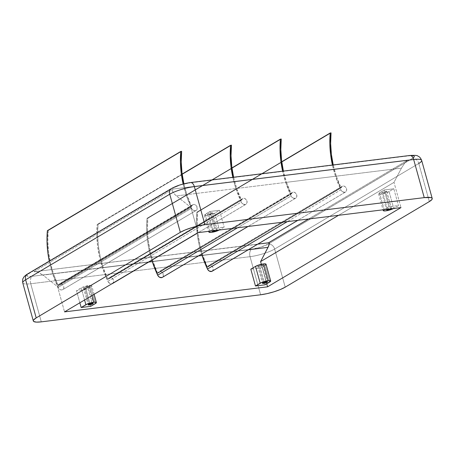 <?xml version="1.0" encoding="UTF-8"?>
<svg xmlns="http://www.w3.org/2000/svg" width="455" height="455" viewBox="0 0 455 455"><rect width="100%" height="100%" fill="white"/><g stroke="black" fill="none" stroke-linecap="round" stroke-linejoin="round"><path stroke-width="0.34" stroke-dasharray="2.27 1.71" d="M345.288 192.146L297.82 220.334L345.709 191.919L346.676 190.196L346.204 187.938L345.026 186.59L343.007 186.004A3.327 2.616 -120.7 0 1 346.38 188.296A3.327 2.616 -120.7 0 1 345.578 192.004A3.327 2.616 -120.7 0 1 345.288 192.146A3.799 2.992 -120.7 0 1 340.88 189.82L342.837 191.925L345.288 192.146M212.161 271.226A3.327 2.616 59.3 0 0 212.963 267.523A3.327 2.616 59.3 0 0 209.596 265.231L342.359 186.192L341.074 187.881L336.279 176.17L401.441 168.128L394.002 182.375L400.997 207.594L394.002 182.375L338.554 215.306L394.002 182.375L401.441 168.128L336.279 176.17L335.511 176.267L340.88 189.82L287.315 221.63L340.88 189.82A98.553 77.606 -120.7 0 1 335.511 176.267L286.479 182.319L335.511 176.267L332.429 165.04A98.553 77.606 -120.7 0 0 335.511 176.267L336.279 176.17A97.597 76.855 -120.7 0 1 333.197 164.943L336.279 176.17A97.597 76.855 -120.7 0 0 340.767 187.756L207.662 267.108L208.947 265.413L211.126 265.521L212.786 267.159L213.145 269.946L211.871 271.368M295.483 198.295L248.015 226.482L295.904 198.067L296.757 196.867L296.654 194.632L295.221 192.738L293.208 192.152A3.327 2.616 -120.7 0 1 296.575 194.444A3.327 2.616 -120.7 0 1 295.773 198.152A3.327 2.616 -120.7 0 1 295.483 198.295A3.799 2.992 -120.7 0 1 291.081 195.969L293.037 198.073L295.483 198.295M162.361 277.374A3.327 2.616 59.3 0 0 163.163 273.671A3.327 2.616 59.3 0 0 159.79 271.379L292.559 192.34L291.274 194.029L286.479 182.319L285.706 182.415L291.081 195.969L237.516 227.779L291.081 195.969A98.553 77.606 -120.7 0 1 285.706 182.415L236.674 188.467L285.706 182.415L282.623 171.188A98.553 77.606 -120.7 0 0 285.706 182.415L286.479 182.319A97.597 76.855 -120.7 0 1 283.397 171.091L286.479 182.319A97.597 76.855 -120.7 0 0 290.961 193.898L157.862 273.256L159.142 271.561L161.32 271.669L162.987 273.307L163.345 276.094L162.071 277.516M245.683 204.443L198.215 232.63L246.104 204.21L247.071 202.492L246.599 200.228L244.932 198.59L243.402 198.3A3.327 2.616 -120.7 0 1 246.775 200.592A3.327 2.616 -120.7 0 1 245.973 204.301A3.327 2.616 -120.7 0 1 245.683 204.443A3.799 2.992 -120.7 0 1 241.275 202.117L243.232 204.221L245.683 204.443M112.556 283.522A3.327 2.616 59.3 0 0 113.358 279.819A3.327 2.616 59.3 0 0 109.991 277.527L242.754 198.488L241.474 200.177L236.674 188.467L235.906 188.563L241.275 202.117L107.863 281.338L102.489 267.785L53.457 273.836L58.257 285.552L59.537 283.857L193.602 204.449A3.327 2.616 -120.7 0 1 196.969 206.741A3.327 2.616 -120.7 0 1 196.168 210.443A3.327 2.616 -120.7 0 1 195.883 210.585L62.466 289.812A3.327 2.616 59.3 0 0 62.756 289.67A3.327 2.616 59.3 0 0 63.558 285.967A3.327 2.616 59.3 0 0 60.185 283.67L61.715 283.96L63.052 285.092L63.797 286.73L63.74 288.385L62.887 289.585L61.271 289.977L60.014 289.596L58.428 288.14L52.689 273.933L42.963 275.133L57.552 286.661L64.542 311.885L57.552 286.661L190.963 207.44L176.375 195.912L186.101 194.712L191.839 208.913L193.432 210.369L195.303 210.739L196.304 210.358L197.151 209.163L196.793 206.377L195.622 205.034L194.103 204.443L192.954 204.636L191.396 206.257L186.874 194.615L235.906 188.563L176.375 195.912L174.185 193.847L172.815 191.817L172.456 190.127L173.179 189.03L407.822 160.063L308.564 219.009L407.822 160.063L404.654 163.197L401.441 168.128L404.654 163.197L407.822 160.063L173.179 189.03L33.471 271.988L173.179 189.03L172.456 190.127L172.502 190.912L173.383 192.812L175.198 194.899L190.963 207.44L197.959 232.659L190.963 207.44L57.552 286.661L42.963 275.133L103.262 267.688L107.784 279.33L109.342 277.709L110.491 277.516L112.01 278.107L113.437 280.007L113.335 282.714L111.691 283.818L109.82 283.448L107.863 281.338A3.799 2.992 59.3 0 0 111.856 283.789M386.613 209.402L390.339 208.162L385.675 191.35A2.611 0.523 164.5 0 0 383.03 192.033A2.611 0.523 164.5 0 0 381.773 192.869A2.611 0.523 164.5 0 0 382.905 192.994L381.768 192.846L382.871 192.095L385.675 191.35L386.813 191.498L385.709 192.249L382.905 192.994L387.421 209.272L382.905 192.994A2.611 0.523 164.5 0 0 385.55 192.311A2.611 0.523 164.5 0 0 386.807 191.475A2.611 0.523 164.5 0 0 385.675 191.35L390.339 208.162A2.611 0.523 -15.5 0 1 391.471 208.288A2.611 0.523 -15.5 0 1 390.828 208.851M212.309 230.918L216.028 229.678L211.365 212.866A2.611 0.523 164.5 0 0 208.726 213.549A2.611 0.523 164.5 0 0 207.463 214.385A2.611 0.523 164.5 0 0 208.595 214.51L207.503 214.242L208.999 213.446L211.365 212.866L212.502 213.014L211.399 213.765L208.595 214.51L213.111 230.787L208.595 214.51A2.611 0.523 164.5 0 0 211.239 213.827A2.611 0.523 164.5 0 0 212.496 212.991A2.611 0.523 164.5 0 0 211.365 212.866L216.028 229.678A2.611 0.523 -15.5 0 1 217.16 229.803A2.611 0.523 -15.5 0 1 216.517 230.367M258.929 266.613A2.611 0.523 164.5 0 0 261.574 265.93A2.611 0.523 164.5 0 0 262.831 265.094A2.611 0.523 164.5 0 0 261.699 264.969L266.363 281.781L261.699 264.969L258.901 265.714L257.792 266.465L258.929 266.613L261.295 266.033L262.836 265.117L261.699 264.969A2.611 0.523 164.5 0 0 259.054 265.652A2.611 0.523 164.5 0 0 257.797 266.488A2.611 0.523 164.5 0 0 258.929 266.613L263.365 282.612L258.929 266.613M265.106 265.197L260.385 268.001L264.611 283.238L260.385 268.001L250.807 269.184L260.385 268.001L265.106 265.197L269.764 282.009L265.106 265.197A5.938 1.194 164.5 0 0 266.038 264.201M84.624 288.129A2.611 0.523 164.5 0 0 87.263 287.446A2.611 0.523 164.5 0 0 88.526 286.61A2.611 0.523 164.5 0 0 87.394 286.485L92.052 303.297L87.394 286.485L84.59 287.23L83.487 287.981L84.624 288.129L87.423 287.384L88.526 286.633L87.394 286.485A2.611 0.523 164.5 0 0 84.749 287.168A2.611 0.523 164.5 0 0 83.493 288.004A2.611 0.523 164.5 0 0 84.624 288.129L89.061 304.128L84.624 288.129M95.459 303.53L90.795 286.718A5.938 1.194 164.5 0 0 91.728 285.723A5.938 1.194 164.5 0 0 89.152 285.439L91.973 295.596L89.152 285.439A5.938 1.194 164.5 0 0 81.218 287.896L76.497 290.7L86.075 289.517L90.738 306.329L86.075 289.517L90.795 286.718L95.459 303.53M209.658 231.214A5.938 1.194 -15.5 0 1 209.857 231.094L205.194 214.282A5.938 1.194 164.5 0 0 204.261 215.278A5.938 1.194 164.5 0 0 208.492 215.278A5.938 1.194 164.5 0 0 214.771 213.099L219.492 210.295L224.15 227.108L219.492 210.295L209.914 211.478L214.578 228.291L224.15 227.108L219.435 229.911A5.938 1.194 -15.5 0 1 219.213 230.037M383.963 209.698A5.938 1.194 -15.5 0 1 384.162 209.573L379.498 192.761A5.938 1.194 164.5 0 0 378.566 193.756A5.938 1.194 164.5 0 0 382.803 193.762A5.938 1.194 164.5 0 0 389.076 191.583L393.797 188.78L398.461 205.592L393.797 188.78L384.219 189.963L388.883 206.775L398.461 205.592L393.74 208.396A5.938 1.194 -15.5 0 1 393.524 208.521M174.47 187.227L28.875 273.591L27.112 275.002L27.146 276.003L28.978 276.452L32.322 276.276L251.643 249.203L260.692 247.173L268.308 244.039L413.515 157.72M414.397 156.492L413.447 155.752M410.808 155.61L187.562 183.172M182.95 184.201L178.354 185.629M268.666 242.777L34.21 271.72L37.555 272.135L42.963 275.133L38.908 272.664L36.286 271.794L34.449 271.68L257.831 244.107M22.75 282.873A18.405 3.703 164.5 0 0 30.73 283.749L41.297 321.856L30.73 283.749A5.938 3.458 83 0 1 32.322 276.276L251.643 249.203A12.467 2.508 164.5 0 0 268.308 244.039A5.938 4.675 -120.7 0 1 274.649 249.05L285.222 287.156L274.649 249.05A18.405 3.703 -15.5 0 1 250.051 256.677A18.405 3.703 164.5 0 0 274.649 249.05A5.938 4.675 59.3 0 0 269.337 244.034A5.938 4.675 59.3 0 0 268.308 244.039L412.423 158.459A5.938 4.675 -120.7 0 1 418.765 163.476A18.405 3.703 164.5 0 0 421.654 160.387M418.765 163.476L429.332 201.582L418.765 163.476L274.649 249.05L418.765 163.476A5.938 4.675 59.3 0 0 412.423 158.459A12.467 2.508 164.5 0 0 408.971 155.781L189.65 182.853A12.467 2.508 164.5 0 0 172.985 188.017L28.875 273.591A12.467 2.508 164.5 0 0 32.322 276.276A5.938 3.458 -97 0 0 30.73 283.749A18.405 3.703 -15.5 0 1 22.756 282.902M260.618 294.783L250.051 256.677L30.73 283.749L250.051 256.677A5.938 3.458 83 0 1 251.643 249.203A5.938 3.458 -97 0 0 250.051 256.677L260.618 294.783M261.341 264.304L266.749 283.806L261.341 264.304M207.651 267.113L207.349 266.977A97.597 76.855 59.3 0 1 202.867 255.397L199.859 244.506L197.97 233.563L197.225 222.711L197.635 212.104L196.793 212.212A98.553 77.606 59.3 0 0 201.633 254.055L199.091 244.608L197.186 233.665L196.418 222.819L196.793 212.212L281.742 161.77L196.793 212.212L197.635 212.104L331.047 132.883L197.635 212.104A97.597 76.855 59.3 0 0 202.867 255.397L248.259 249.789L202.867 255.397L207.349 266.977L341.062 187.892L207.651 267.113L341.062 187.892M157.845 273.262L157.549 273.125A97.597 76.855 59.3 0 1 153.062 261.545L150.053 250.654L148.165 239.711L147.42 228.859L147.835 218.252L146.993 218.36A98.553 77.606 59.3 0 0 151.833 260.197L149.286 250.756L147.386 239.813L146.618 228.967L146.993 218.36L231.942 167.912L146.993 218.36L147.835 218.252L281.247 139.031L147.835 218.252A97.597 76.855 59.3 0 0 153.062 261.545L198.454 255.938L153.062 261.545L157.549 273.125L291.263 194.04L157.845 273.262L291.263 194.04M148.654 262.086L103.262 267.688L148.654 262.086M264.611 283.238L265.049 284.813L264.611 283.238M79.853 302.791L76.497 290.7L79.853 302.791M28.875 273.591A5.938 4.675 59.3 0 0 27.397 274.092M409.801 155.491A5.938 3.458 -97 0 0 408.971 155.781M172.985 188.017A5.938 4.675 59.3 0 0 171.444 188.552M190.531 182.557A5.938 3.458 -97 0 0 189.65 182.853M268.114 243.027L34.21 271.72M84.573 299.987L81.218 287.896L84.573 299.987M86.075 289.517L76.497 290.7L82.787 287.139L89.152 285.439L91.284 285.427L91.637 286.047L86.075 289.517M214.771 213.099L219.435 229.911L214.771 213.099L219.492 210.295L209.914 211.478L205.194 214.282L209.857 231.094L214.578 228.291L209.914 211.478L204.249 215.221L205.245 215.642L207.833 215.408L214.771 213.099M218.73 230.287L224.15 227.108L214.578 228.291L209.334 231.447M212.354 230.884A2.611 0.523 -15.5 0 1 216.028 229.678L217.115 229.735L216.444 230.406M389.076 191.583L393.74 208.396L389.076 191.583L393.797 188.78L384.219 189.963L379.498 192.761L384.162 209.573L388.883 206.775L384.219 189.963L378.56 193.699L379.55 194.126L383.212 193.671L389.076 191.583M393.035 208.771L398.461 205.592L388.883 206.775L383.639 209.931M386.659 209.368A2.611 0.523 -15.5 0 1 390.339 208.162L391.419 208.219L390.748 208.89M183.865 183.729L186.874 194.615L186.101 194.712L183.098 183.826M183.143 184.025A98.553 77.606 -120.7 0 0 186.101 194.712A98.553 77.606 -120.7 0 0 191.475 208.265L58.058 287.486A3.799 2.992 59.3 0 0 62.466 289.812L195.883 210.585A3.799 2.992 -120.7 0 1 191.475 208.265L58.058 287.486A98.553 77.606 59.3 0 1 52.689 273.933L49.265 261.107A98.553 77.606 59.3 0 0 52.689 273.933L53.457 273.836L50.454 262.95L48.56 252.007L47.815 241.156L48.23 230.548L47.388 230.651L48.23 230.548L181.642 151.327L48.23 230.548A97.597 76.855 59.3 0 0 53.457 273.836A97.597 76.855 59.3 0 0 57.944 285.421L191.356 206.195A97.597 76.855 -120.7 0 1 186.874 194.615A97.597 76.855 -120.7 0 1 183.888 183.831M191.731 206.229L57.944 285.421L191.731 206.229A3.327 2.616 -120.7 0 1 192.772 204.727A3.327 2.616 -120.7 0 1 193.602 204.449L60.185 283.67A3.327 2.616 59.3 0 0 59.36 283.954A3.327 2.616 59.3 0 0 58.314 285.45L191.731 206.229M233.591 177.24L236.674 188.467L235.906 188.563L232.823 177.336A98.553 77.606 -120.7 0 0 235.906 188.563A98.553 77.606 -120.7 0 0 241.275 202.117L107.863 281.338A98.553 77.606 59.3 0 1 102.489 267.785L99.486 256.904L97.586 245.962L96.813 235.116L97.188 224.508A98.553 77.606 59.3 0 0 102.489 267.785L103.262 267.688A97.597 76.855 59.3 0 0 107.744 279.273L241.161 200.046A97.597 76.855 -120.7 0 1 236.674 188.467A97.597 76.855 -120.7 0 1 233.591 177.24M98.03 224.4A97.597 76.855 59.3 0 0 103.262 267.688L100.254 256.802L98.365 245.859L97.62 235.007L98.03 224.4L231.447 145.179L98.03 224.4L97.188 224.508L98.03 224.4M241.531 200.081L107.744 279.273L241.531 200.081A3.327 2.616 -120.7 0 1 242.578 198.579A3.327 2.616 -120.7 0 1 243.402 198.3L109.991 277.527A3.327 2.616 59.3 0 0 109.16 277.806A3.327 2.616 59.3 0 0 108.119 279.302L241.531 200.081M182.136 174.06L97.188 224.508L182.136 174.06M291.337 193.932A3.327 2.616 -120.7 0 1 292.377 192.431A3.327 2.616 -120.7 0 1 293.208 192.152L159.79 271.379A3.327 2.616 59.3 0 0 158.966 271.658A3.327 2.616 59.3 0 0 157.919 273.159L291.337 193.932M341.136 187.784A3.327 2.616 -120.7 0 1 342.183 186.283A3.327 2.616 -120.7 0 1 343.007 186.004L209.596 265.231A3.327 2.616 59.3 0 0 208.765 265.51A3.327 2.616 59.3 0 0 207.725 267.011L341.136 187.784M345.578 192.004L297.883 220.322M295.773 198.152L248.077 226.471M245.973 204.301L198.278 232.619M196.168 210.443L62.756 289.67M386.807 191.475L391.471 208.288M212.496 212.991L217.16 229.803M262.831 265.094L267.494 281.907M88.526 286.61L93.19 303.422M94.117 294.322L91.728 285.723M83.493 288.004L88.151 304.816M257.797 266.488L262.461 283.3M204.261 215.278L208.714 231.333M207.463 214.385L212.127 231.197M378.566 193.756L383.019 209.818M381.773 192.869L386.437 209.681M191.657 206.337L58.24 285.558M192.772 204.727L59.36 283.954M241.457 200.189L108.045 279.41M242.578 198.579L109.16 277.806M292.377 192.431L158.966 271.658M342.183 186.283L208.765 265.51"/><path stroke-width="0.68" d="M212.292 271.14L297.82 220.334L211.871 271.368A3.327 2.616 59.3 0 0 212.161 271.226L297.883 220.322M162.492 277.288L248.015 226.482L162.071 277.516A3.327 2.616 59.3 0 0 162.361 277.374L248.077 226.471M112.692 283.437L198.215 232.63L112.271 283.664A3.327 2.616 59.3 0 0 112.556 283.522L198.278 232.619M390.828 208.851A2.611 0.523 -15.5 0 1 387.569 209.806L387.421 209.272L387.569 209.806L386.483 209.749L386.847 209.243M216.517 230.367A2.611 0.523 -15.5 0 1 213.258 231.322L213.111 230.787L213.258 231.322L212.178 231.265L212.536 230.759M263.593 283.425L263.365 282.612L263.593 283.425L267.085 282.345L267.449 281.838L266.363 281.781A2.611 0.523 -15.5 0 1 267.494 281.907A2.611 0.523 -15.5 0 1 266.238 282.743A2.611 0.523 -15.5 0 1 263.593 283.425A2.611 0.523 -15.5 0 1 262.461 283.3A2.611 0.523 -15.5 0 1 263.718 282.464A2.611 0.523 -15.5 0 1 266.363 281.781L262.871 282.862L262.507 283.368L263.593 283.425M268.126 280.735A5.938 1.194 -15.5 0 1 270.697 281.014A5.938 1.194 -15.5 0 1 269.764 282.009L265.049 284.813L255.471 285.996L250.807 269.184L255.471 285.996L260.186 283.192L255.528 266.38L250.807 269.184L255.528 266.38L260.186 283.192A5.938 1.194 -15.5 0 1 268.126 280.735L263.462 263.923L268.126 280.735L270.253 280.718L270.708 281.071L265.049 284.813L255.471 285.996L261.756 282.436L268.126 280.735M270.697 281.014L266.038 264.201A5.938 1.194 164.5 0 0 263.462 263.923A5.938 1.194 164.5 0 0 255.528 266.38L259.157 264.884L263.462 263.923L265.925 264.054L265.942 264.531L265.106 265.197M89.288 304.941L89.061 304.128L89.288 304.941L92.775 303.86L93.138 303.354L92.052 303.297A2.611 0.523 -15.5 0 1 93.19 303.422A2.611 0.523 -15.5 0 1 91.927 304.259A2.611 0.523 -15.5 0 1 89.288 304.941A2.611 0.523 -15.5 0 1 88.151 304.816A2.611 0.523 -15.5 0 1 89.413 303.98A2.611 0.523 -15.5 0 1 92.052 303.297L88.56 304.378L88.202 304.884L89.288 304.941M93.815 302.251A5.938 1.194 -15.5 0 1 96.392 302.535A5.938 1.194 -15.5 0 1 95.459 303.53L90.738 306.329L81.161 307.512L79.853 302.791L81.161 307.512L85.881 304.708L84.573 299.987L85.881 304.708A5.938 1.194 -15.5 0 1 93.815 302.251L91.973 295.596L93.815 302.251L95.948 302.239L96.301 302.859L90.738 306.329L81.161 307.512L87.451 303.951L93.815 302.251M400.997 207.594L197.959 232.659L400.997 207.594L267.586 286.821L64.542 311.885L197.959 232.659L64.542 311.885L267.586 286.821L400.997 207.594M413.515 157.72L414.397 156.492M413.447 155.752L410.808 155.61M187.562 183.172L182.95 184.201M178.354 185.629L174.47 187.227M308.564 219.009L268.513 242.788L308.564 219.009M432.222 198.494L421.654 160.387A18.405 3.703 164.5 0 0 413.675 159.512L424.242 197.624L204.921 224.696L194.353 186.59A18.405 3.703 164.5 0 0 169.755 194.211L180.322 232.323A18.405 3.703 -15.5 0 1 204.921 224.696L194.353 186.59L413.675 159.512L424.242 197.624A18.405 3.703 -15.5 0 1 432.222 198.494A18.405 3.703 -15.5 0 1 429.332 201.582L285.222 287.156A18.405 3.703 -15.5 0 1 260.618 294.783L41.297 321.856A18.405 3.703 -15.5 0 1 33.317 320.985A18.405 3.703 -15.5 0 1 36.207 317.897L33.607 319.973L33.289 320.803L33.659 321.458L36.36 322.117L41.297 321.856L260.618 294.783L267.045 293.64L273.973 291.791L280.36 289.517L285.222 287.156L429.332 201.582L431.937 199.506L432.25 198.676L431.88 198.022L430.845 197.578L424.242 197.624L204.921 224.696L198.499 225.839L191.566 227.688L185.185 229.963L180.322 232.323L36.207 317.897L25.639 279.791A18.405 3.703 164.5 0 0 22.75 282.873C22.249 278.107 23.398 278.352 23.728 277.311C23.586 276.987 26.862 274.183 27.397 274.092A5.938 4.675 59.3 0 0 25.639 279.791L169.755 194.211L180.322 232.323L36.207 317.897L25.639 279.791A5.938 4.675 -120.7 0 1 27.334 274.132A5.938 4.675 -120.7 0 1 28.875 273.591M268.666 242.777L269.076 242.782L269.394 243.516L268.598 246.178L260.59 261.602L338.554 215.306L260.59 261.602L261.341 264.304L260.59 261.602L268.029 247.349L248.259 249.789L268.029 247.349L269.394 243.516L269.076 242.782L268.114 243.027M266.749 283.806L267.586 286.821L266.749 283.806M211.871 271.368L209.425 271.152L207.833 269.696L202.094 255.488L198.454 255.938L202.094 255.488A98.553 77.606 59.3 0 0 207.469 269.047A3.799 2.992 59.3 0 0 211.871 271.368M162.071 277.516L159.62 277.3L158.033 275.844L152.294 261.636L148.654 262.086L152.294 261.636A98.553 77.606 59.3 0 0 157.663 275.195A3.799 2.992 59.3 0 0 162.071 277.516M111.856 283.789A3.799 2.992 59.3 0 0 112.271 283.664L111.691 283.818M22.756 282.902A18.405 3.703 -15.5 0 1 25.639 279.791L169.755 194.211A5.938 4.675 -120.7 0 1 171.512 188.518A5.938 4.675 -120.7 0 1 172.985 188.017M408.971 155.781A5.938 3.458 83 0 1 409.853 155.485A5.938 3.458 83 0 1 413.675 159.512A18.405 3.703 -15.5 0 1 421.649 160.359A18.405 3.703 -15.5 0 1 418.765 163.476M189.65 182.853A5.938 3.458 83 0 1 190.48 182.563A5.938 3.458 83 0 1 194.353 186.59L413.675 159.512A5.938 3.458 -97 0 0 409.801 155.491C414.846 155.201 417.565 155.411 417.946 156.116C418.731 156.73 419.897 156.383 421.654 160.387M171.444 188.552A5.938 4.675 59.3 0 0 169.755 194.211A18.405 3.703 -15.5 0 1 194.353 186.59A5.938 3.458 -97 0 0 190.531 182.557M219.213 230.037A5.938 1.194 -15.5 0 1 212.974 232.13A5.938 1.194 -15.5 0 1 208.925 232.09A5.938 1.194 -15.5 0 1 209.658 231.214M209.857 231.094L209.016 231.76L209.033 232.238L211.495 232.368L215.806 231.407L219.435 229.911M216.751 230.241L213.258 231.322A2.611 0.523 -15.5 0 1 212.127 231.197A2.611 0.523 -15.5 0 1 212.354 230.884M393.524 208.521A5.938 1.194 -15.5 0 1 387.279 210.614A5.938 1.194 -15.5 0 1 383.229 210.568A5.938 1.194 -15.5 0 1 383.963 209.698M384.162 209.573L383.326 210.244L383.343 210.722L385.806 210.853L390.111 209.886L393.74 208.396M391.061 208.726L387.569 209.806A2.611 0.523 -15.5 0 1 386.437 209.681A2.611 0.523 -15.5 0 1 386.659 209.368M180.8 151.43L181.642 151.327L181.232 161.929L181.977 172.781L183.888 183.831A97.597 76.855 -120.7 0 1 181.642 151.327L180.8 151.43L47.388 230.651A98.553 77.606 59.3 0 0 49.265 261.107L47.781 252.11L47.013 241.264L47.388 230.651L180.8 151.43L180.43 162.037L181.198 172.889L183.143 184.025A98.553 77.606 -120.7 0 1 180.8 151.43M232.897 177.677L230.998 166.74L230.23 155.889L230.605 145.281L231.447 145.179L231.032 155.781L231.777 166.632L233.665 177.581M233.591 177.24A97.597 76.855 -120.7 0 1 231.447 145.179L230.605 145.281L182.136 174.06L230.605 145.281A98.553 77.606 -120.7 0 0 232.823 177.336M282.703 171.535L280.798 160.592L280.03 149.74L280.405 139.133L281.247 139.031L280.837 149.632L281.582 160.484L283.471 171.433M283.397 171.091A97.597 76.855 -120.7 0 1 281.247 139.031L280.405 139.133L231.942 167.912L280.405 139.133A98.553 77.606 -120.7 0 0 282.623 171.188M237.516 227.779L157.663 275.195L237.516 227.779M151.833 260.197A98.553 77.606 59.3 0 0 152.294 261.636L151.833 260.197M332.503 165.387L330.603 154.444L329.835 143.598L330.211 132.985L331.047 132.883L330.637 143.49L331.382 154.336L333.27 165.284M333.197 164.943A97.597 76.855 -120.7 0 1 331.047 132.883L330.211 132.985L281.742 161.77L330.211 132.985A98.553 77.606 -120.7 0 0 332.429 165.04M287.315 221.63L207.469 269.047L287.315 221.63M201.633 254.055A98.553 77.606 59.3 0 0 202.094 255.488L201.633 254.055M96.392 302.535L94.117 294.322M33.317 320.985L22.75 282.873M409.801 155.491L190.48 182.563C183.274 183.604 176.955 185.589 171.512 188.518L27.397 274.092M257.831 244.107L268.797 242.754M208.714 231.333L208.925 232.084M383.019 209.818L383.229 210.568"/></g></svg>
